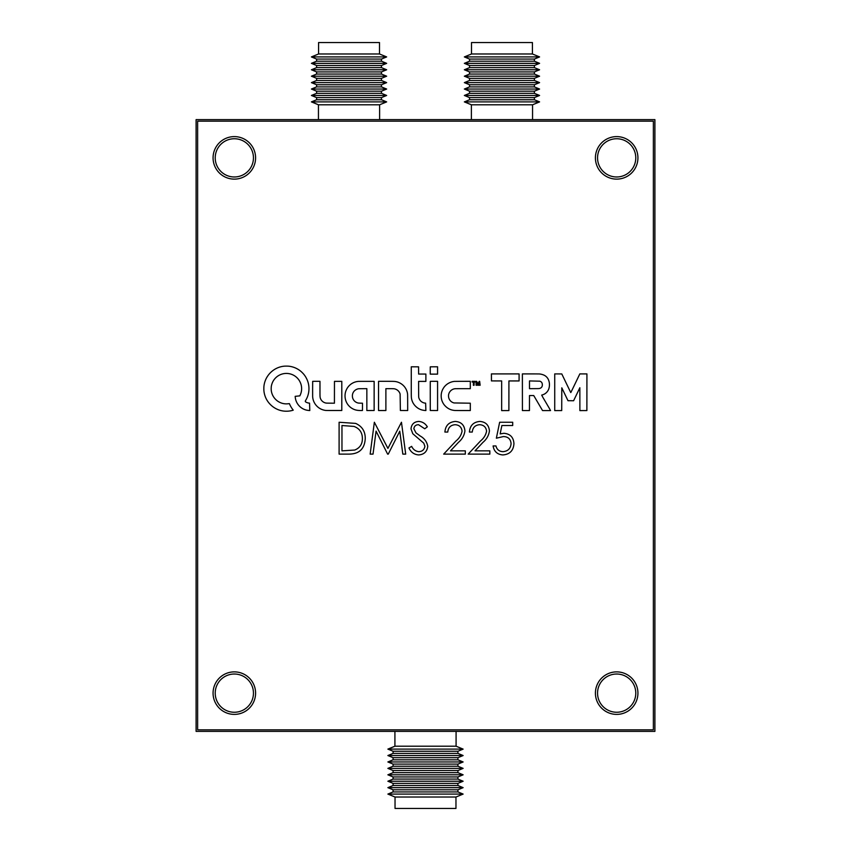 <?xml version="1.0" encoding="UTF-8"?>
<svg xmlns="http://www.w3.org/2000/svg" width="851" height="851" viewBox="0 0 851 851"><rect width="100%" height="100%" fill="white"/><g stroke="black" fill="none" stroke-linecap="round" stroke-linejoin="round"><path stroke-width="1.28" d="M234.333 138.745A19.116 19.116 0 0 0 215.218 157.861A19.116 19.116 0 0 0 234.333 176.976A19.116 19.116 0 0 0 253.449 157.861A19.116 19.116 0 0 0 234.333 138.745M234.333 674.024A19.116 19.116 0 0 0 215.218 693.139A19.116 19.116 0 0 0 234.333 712.255A19.116 19.116 0 0 0 253.449 693.139A19.116 19.116 0 0 0 234.333 674.024M616.667 674.024A19.116 19.116 0 0 0 597.551 693.139A19.116 19.116 0 0 0 616.667 712.255A19.116 19.116 0 0 0 635.782 693.139A19.116 19.116 0 0 0 616.667 674.024M616.667 138.745A19.116 19.116 0 0 0 597.551 157.861A19.116 19.116 0 0 0 616.667 176.976A19.116 19.116 0 0 0 635.782 157.861A19.116 19.116 0 0 0 616.667 138.745M654.898 119.629L196.102 119.629L196.102 731.371L654.898 731.371L654.898 119.629M455.966 797.025L395.034 797.025L395.034 808.45L455.966 808.45L455.966 797.025L463.125 794.079L387.875 794.079L395.034 797.025M393.077 791.93L393.077 789.792L457.923 789.792L457.923 791.93L393.077 791.93L387.875 794.079M457.923 791.93L463.125 794.079M457.923 789.792L463.125 787.654L387.875 787.654L393.077 789.792M393.077 785.505L393.077 783.367L457.923 783.367L457.923 785.505L393.077 785.505L387.875 787.654M457.923 785.505L463.125 787.654M457.923 783.367L463.125 781.229L387.875 781.229L393.077 783.367M393.077 779.09L393.077 776.942L457.923 776.942L457.923 779.09L393.077 779.09L387.875 781.229M457.923 779.09L463.125 781.229M457.923 776.942L463.125 774.804L387.875 774.804L393.077 776.942M393.077 772.665L393.077 770.527L457.923 770.527L457.923 772.665L393.077 772.665L387.875 774.804M457.923 772.665L463.125 774.804M457.923 770.527L463.125 768.379L387.875 768.379L393.077 770.527M393.077 766.24L393.077 764.102L457.923 764.102L457.923 766.24L393.077 766.24L387.875 768.379M457.923 766.24L463.125 768.379M457.923 764.102L463.125 761.953L387.875 761.953L393.077 764.102M393.077 759.815L393.077 757.677L457.923 757.677L457.923 759.815L393.077 759.815L387.875 761.953M457.923 759.815L463.125 761.953M457.923 757.677L463.125 755.539L387.875 755.539L393.077 757.677M393.077 753.39L393.077 751.252L457.923 751.252L457.923 753.39L393.077 753.39L387.875 755.539M457.923 753.39L463.125 755.539M457.923 751.252L463.125 749.114L387.875 749.114L393.077 751.252M456.083 731.371L456.083 746.21L394.917 746.21L387.875 749.114M456.083 746.21L463.125 749.114M394.917 731.371L394.917 746.21M471.507 53.975L532.428 53.975L532.428 42.55L471.507 42.55L471.507 53.975L464.348 56.921L539.587 56.921L532.428 53.975M534.385 59.07L534.385 61.208L469.55 61.208L469.55 59.07L534.385 59.07L539.587 56.921M469.55 59.07L464.348 56.921M469.55 61.208L464.348 63.346L539.587 63.346L534.385 61.208M534.385 65.495L534.385 67.633L469.55 67.633L469.55 65.495L534.385 65.495L539.587 63.346M469.55 65.495L464.348 63.346M469.55 67.633L464.348 69.771L539.587 69.771L534.385 67.633M534.385 71.909L534.385 74.058L469.55 74.058L469.55 71.909L534.385 71.909L539.587 69.771M469.55 71.909L464.348 69.771M469.55 74.058L464.348 76.196L539.587 76.196L534.385 74.058M534.385 78.335L534.385 80.473L469.55 80.473L469.55 78.335L534.385 78.335L539.587 76.196M469.55 78.335L464.348 76.196M469.55 80.473L464.348 82.621L539.587 82.621L534.385 80.473M534.385 84.76L534.385 86.898L469.55 86.898L469.55 84.76L534.385 84.76L539.587 82.621M469.55 84.76L464.348 82.621M469.55 86.898L464.348 89.047L539.587 89.047L534.385 86.898M534.385 91.185L534.385 93.323L469.55 93.323L469.55 91.185L534.385 91.185L539.587 89.047M469.55 91.185L464.348 89.047M469.55 93.323L464.348 95.461L539.587 95.461L534.385 93.323M534.385 97.61L534.385 99.748L469.55 99.748L469.55 97.61L534.385 97.61L539.587 95.461M469.55 97.61L464.348 95.461M469.55 99.748L464.348 101.886L539.587 101.886L534.385 99.748M471.38 119.629L471.38 104.79L532.556 104.79L539.587 101.886M471.38 104.79L464.348 101.886M532.556 119.629L532.556 104.79M318.572 53.975L379.493 53.975L379.493 42.55L318.572 42.55L318.572 53.975L311.413 56.921L386.652 56.921L379.493 53.975M381.45 59.07L381.45 61.208L316.615 61.208L316.615 59.07L381.45 59.07L386.652 56.921M316.615 59.07L311.413 56.921M316.615 61.208L311.413 63.346L386.652 63.346L381.45 61.208M381.45 65.495L381.45 67.633L316.615 67.633L316.615 65.495L381.45 65.495L386.652 63.346M316.615 65.495L311.413 63.346M316.615 67.633L311.413 69.771L386.652 69.771L381.45 67.633M381.45 71.909L381.45 74.058L316.615 74.058L316.615 71.909L381.45 71.909L386.652 69.771M316.615 71.909L311.413 69.771M316.615 74.058L311.413 76.196L386.652 76.196L381.45 74.058M381.45 78.335L381.45 80.473L316.615 80.473L316.615 78.335L381.45 78.335L386.652 76.196M316.615 78.335L311.413 76.196M316.615 80.473L311.413 82.621L386.652 82.621L381.45 80.473M381.45 84.76L381.45 86.898L316.615 86.898L316.615 84.76L381.45 84.76L386.652 82.621M316.615 84.76L311.413 82.621M316.615 86.898L311.413 89.047L386.652 89.047L381.45 86.898M381.45 91.185L381.45 93.323L316.615 93.323L316.615 91.185L381.45 91.185L386.652 89.047M316.615 91.185L311.413 89.047M316.615 93.323L311.413 95.461L386.652 95.461L381.45 93.323M381.45 97.61L381.45 99.748L316.615 99.748L316.615 97.61L381.45 97.61L386.652 95.461M316.615 97.61L311.413 95.461M316.615 99.748L311.413 101.886L386.652 101.886L381.45 99.748M318.444 119.629L318.444 104.79L379.62 104.79L386.652 101.886M318.444 104.79L311.413 101.886M379.62 119.629L379.62 104.79M548.352 410.597A363.76 363.76 0 0 0 548.363 410.597A85.589 85.589 0 0 0 549.597 410.586A317.37 317.37 0 0 0 550.554 410.576L549.267 408.235A1047.411 1047.411 0 0 0 547.81 405.746A2044.762 2044.762 0 0 0 546.087 402.8A4896.526 4896.526 0 0 1 544.353 399.864A2477.282 2477.282 0 0 1 542.895 397.396L541.693 395.087A0.808 0.808 0 0 0 541.949 395.045A41.071 41.071 0 0 0 542.683 394.8A25.073 25.073 0 0 0 543.427 394.524A8.148 8.148 0 0 0 543.97 394.29A8.978 8.978 0 0 0 545.3 393.513A9.542 9.542 0 0 0 548.906 388.545A12.637 12.637 0 0 0 549.278 386.875A13.797 13.797 0 0 0 549.438 385.099A14.329 14.329 0 0 0 549.374 383.301A12.063 12.063 0 0 0 548.427 379.695A8.818 8.818 0 0 0 543.523 374.951A14.244 14.244 0 0 0 539.725 373.993A6.308 6.308 0 0 0 539.109 373.951A450.232 450.232 0 0 0 537.055 373.929A423.851 423.851 0 0 0 534.332 373.908A1351.569 1351.569 0 0 0 530.684 373.908L522.376 373.908L522.418 410.576L529.45 410.576L529.492 395.545L533.737 395.555L542.544 410.576L546.565 410.597A363.76 363.76 0 0 0 548.352 410.597M570.787 392.556L570.755 392.534A0.798 0.798 0 0 1 570.702 392.449L569.393 389.747A3380.023 3380.023 0 0 1 567.947 386.737A6526.266 6526.266 0 0 1 566.234 383.184L561.788 373.94L554.724 373.908L554.724 410.608L561.724 410.576L561.798 387.822L567.989 400.704L573.595 400.747L579.85 387.737L579.882 410.608L586.882 410.576L586.924 373.908L579.829 373.908L575.329 383.28A2096.29 2096.29 0 0 1 573.223 387.63A378.897 378.897 0 0 1 571.861 390.418A1780.739 1780.739 0 0 1 570.819 392.534L570.787 392.556M360.643 410.522A26.689 26.689 0 0 0 361.111 410.522L362.452 410.49L362.483 403.214L360.558 403.172A62.283 62.283 0 0 1 359.675 403.14A25.051 25.051 0 0 1 358.984 403.108A16.531 16.531 0 0 1 358.452 403.066A2.596 2.596 0 0 1 358.122 403.012A8.031 8.031 0 0 1 356.25 402.321A7.106 7.106 0 0 1 353.452 399.725A7.574 7.574 0 0 1 352.654 397.938A4.829 4.829 0 0 1 352.495 397.236A10.691 10.691 0 0 1 352.399 395.481A5.468 5.468 0 0 1 352.463 394.736A7.074 7.074 0 0 1 355.941 389.705A7.936 7.936 0 0 1 357.941 388.875A3.532 3.532 0 0 1 358.431 388.779A8.723 8.723 0 0 1 359.069 388.737A35.933 35.933 0 0 1 360.133 388.705A867.924 867.924 0 0 1 362.696 388.684L366.845 388.652L366.845 410.533L374.142 410.49L374.142 381.365L366.536 381.354A930.143 930.143 0 0 0 363.568 381.354A560.181 560.181 0 0 0 360.962 381.365A1002.638 1002.638 0 0 0 358.739 381.386A5.936 5.936 0 0 0 358.239 381.408A14.393 14.393 0 0 0 346.272 390.024A14.116 14.116 0 0 0 345.059 394.949A15.18 15.18 0 0 0 345.346 398.917A14.456 14.456 0 0 0 353.942 409.363A13.584 13.584 0 0 0 356.048 410.054A15.775 15.775 0 0 0 358.399 410.427A26.689 26.689 0 0 0 360.643 410.522M478.102 384.226L478.102 384.226A189.624 189.624 0 0 1 477.932 383.812A33.636 33.636 0 0 1 477.762 383.344A65.506 65.506 0 0 1 477.571 382.79L476.592 381.344A4.734 4.734 0 0 0 476.369 381.333A1 1 0 0 0 476.22 381.344L476.06 381.493A135.086 135.086 0 0 0 476.06 382.035A51.326 51.326 0 0 0 476.049 382.663A91.376 91.376 0 0 0 476.06 383.386L476.081 385.258L476.762 385.258L476.847 382.663L478.39 385.312L479.368 382.567L479.443 385.258L480.134 385.258L479.656 381.344A1.766 1.766 0 0 0 479.304 381.354L479.134 381.471A1.276 1.276 0 0 0 478.996 381.748A208.091 208.091 0 0 0 478.549 383.024A45.741 45.741 0 0 1 478.39 383.482A23.551 23.551 0 0 1 478.251 383.875A111.045 111.045 0 0 1 478.124 384.216L478.102 384.226M286.34 411.214A24.488 24.488 0 0 0 288.893 411.086A21.732 21.732 0 0 0 291.138 410.725A12.339 12.339 0 0 0 291.585 410.629A50.911 50.911 0 0 0 292.223 410.459A55.815 55.815 0 0 0 292.85 410.288A5.755 5.755 0 0 0 293.191 410.193L293.212 410.139A2.085 2.085 0 0 0 293.116 409.98A3.361 3.361 0 0 0 292.957 409.756A12.861 12.861 0 0 0 292.723 409.448A17.126 17.126 0 0 1 291.872 408.289A26.785 26.785 0 0 1 290.244 405.512A16.403 16.403 0 0 1 289.648 404.225A15.967 15.967 0 0 0 289.563 404.012A9.914 9.914 0 0 0 289.478 403.831A14.754 14.754 0 0 0 289.414 403.682L289.351 403.629A5.872 5.872 0 0 0 289.18 403.64A4.064 4.064 0 0 0 288.968 403.661A7.159 7.159 0 0 0 288.734 403.693A5.01 5.01 0 0 1 288.415 403.736A22.488 22.488 0 0 1 287.957 403.789A25.105 25.105 0 0 1 287.436 403.821A21.413 21.413 0 0 1 286.936 403.853A15.446 15.446 0 0 1 285.074 403.821A14.307 14.307 0 0 1 281.511 403.076A16.212 16.212 0 0 1 279.766 402.353A17.424 17.424 0 0 1 278.66 401.768A13.212 13.212 0 0 1 276.756 400.438A17.637 17.637 0 0 1 275.82 399.598A15.595 15.595 0 0 1 274.139 397.683A14.956 14.956 0 0 1 271.852 393.183A15.882 15.882 0 0 1 271.299 390.683A10.542 10.542 0 0 1 271.192 389.545A22.53 22.53 0 0 1 271.278 386.78A9.744 9.744 0 0 1 271.448 385.684A16.563 16.563 0 0 1 272.075 383.482A15.201 15.201 0 0 1 289.531 373.759A14.669 14.669 0 0 1 292.372 374.653A15.392 15.392 0 0 1 299.201 380.418A10.882 10.882 0 0 1 299.648 381.174A19.456 19.456 0 0 1 300.52 383.014A13.042 13.042 0 0 1 300.85 383.886A15.084 15.084 0 0 1 300.19 395.087L299.839 395.853L295.191 396.343A6.265 6.265 0 0 0 295.223 396.949A19.669 19.669 0 0 0 295.318 397.757A20.732 20.732 0 0 0 295.457 398.598A12.467 12.467 0 0 0 295.605 399.332A14.861 14.861 0 0 0 303.233 408.937A15.424 15.424 0 0 0 304.626 409.544A13.488 13.488 0 0 0 306.02 410.001A14.318 14.318 0 0 0 307.498 410.31A19.977 19.977 0 0 0 309.126 410.49L309.796 410.544L309.551 403.161A18.626 18.626 0 0 0 309.413 403.151L309.19 403.119A146.106 146.106 0 0 0 308.934 403.087A148.744 148.744 0 0 0 308.668 403.044A5.68 5.68 0 0 1 307.796 402.863A8.297 8.297 0 0 1 306.02 402.119A4.681 4.681 0 0 1 305.328 401.64L305.381 400.853A22.2 22.2 0 0 0 308.679 392.215A22.732 22.732 0 0 0 308.232 382.95A21.413 21.413 0 0 0 307.509 380.716A23.456 23.456 0 0 0 305.349 376.429A22.147 22.147 0 0 0 303.967 374.504A15.744 15.744 0 0 0 303.307 373.727A33.551 33.551 0 0 0 301.562 371.961A15.382 15.382 0 0 0 300.807 371.291A23.445 23.445 0 0 0 298.127 369.377A22.434 22.434 0 0 0 292.17 366.834A22.977 22.977 0 0 0 288.957 366.217A13.137 13.137 0 0 0 287.861 366.143A45.486 45.486 0 0 0 284.83 366.143A12.574 12.574 0 0 0 283.745 366.228A23.147 23.147 0 0 0 280.149 366.951A22.296 22.296 0 0 0 273.607 370.057A22.945 22.945 0 0 0 268.182 375.323A22.413 22.413 0 0 0 263.959 386.067A15.031 15.031 0 0 0 263.874 387.205A37.88 37.88 0 0 0 263.874 390.098A14.265 14.265 0 0 0 263.959 391.226A23.168 23.168 0 0 0 264.714 394.96A22.115 22.115 0 0 0 267.98 401.704A23.158 23.158 0 0 0 270.448 404.608A24.498 24.498 0 0 0 271.841 405.884A21.424 21.424 0 0 0 274.788 408.001A23.413 23.413 0 0 0 276.426 408.895A27.126 27.126 0 0 0 277.82 409.533A20.488 20.488 0 0 0 280.532 410.459A25.083 25.083 0 0 0 282 410.799A19.903 19.903 0 0 0 284.202 411.118A24.488 24.488 0 0 0 286.34 411.214M616.667 671.875A21.254 21.254 0 0 0 595.413 693.139A21.254 21.254 0 0 0 616.667 714.393A21.254 21.254 0 0 0 637.931 693.139A21.254 21.254 0 0 0 616.667 671.875M234.333 136.607A21.254 21.254 0 0 0 213.069 157.861A21.254 21.254 0 0 0 234.333 179.125A21.254 21.254 0 0 0 255.587 157.861A21.254 21.254 0 0 0 234.333 136.607M616.667 136.607A21.254 21.254 0 0 0 595.413 157.861A21.254 21.254 0 0 0 616.667 179.125A21.254 21.254 0 0 0 637.931 157.861A21.254 21.254 0 0 0 616.667 136.607M234.333 671.875A21.254 21.254 0 0 0 213.069 693.139A21.254 21.254 0 0 0 234.333 714.393A21.254 21.254 0 0 0 255.587 693.139A21.254 21.254 0 0 0 234.333 671.875M312.679 381.376L312.625 389.045A4951.958 4951.958 0 0 0 312.647 396.119A12.265 12.265 0 0 0 312.711 397.321A14.85 14.85 0 0 0 320.657 408.916A15.329 15.329 0 0 0 325.359 410.395A5.149 5.149 0 0 0 325.986 410.448A152.467 152.467 0 0 0 327.571 410.48A256.874 256.874 0 0 0 329.965 410.49A1754.305 1754.305 0 0 0 333.922 410.49L341.804 410.49L341.804 381.365L334.464 381.365L334.422 403.204L330.348 403.172A605.604 605.604 0 0 1 328.06 403.151A49.167 49.167 0 0 1 326.901 403.119A16.052 16.052 0 0 1 326.178 403.076A3.255 3.255 0 0 1 325.71 403.002A7.446 7.446 0 0 1 320.976 399.566A6.659 6.659 0 0 1 320.242 397.789A5.734 5.734 0 0 1 320.082 396.906A18.988 18.988 0 0 1 320.008 395.704A77.005 77.005 0 0 1 319.976 393.651A1754.049 1754.049 0 0 1 319.976 388.801L319.965 381.322L316.349 381.322A263.714 263.714 0 0 0 314.955 381.322A137.011 137.011 0 0 0 313.774 381.333A994.319 994.319 0 0 0 312.732 381.354L312.679 381.376M392.439 388.684A99.95 99.95 0 0 1 393.492 388.716A5.085 5.085 0 0 1 393.949 388.747A7.478 7.478 0 0 1 399.225 392.066A7.819 7.819 0 0 1 400.119 394.056L400.374 410.49L407.682 410.533L407.661 402.3A2858.605 2858.605 0 0 0 407.629 396.268A43.497 43.497 0 0 0 407.586 394.428A9.031 9.031 0 0 0 407.448 393.279A13.478 13.478 0 0 0 407.172 392.024A14.393 14.393 0 0 0 399.757 382.95A14.159 14.159 0 0 0 396.013 381.642A11.531 11.531 0 0 0 394.821 381.461A24.019 24.019 0 0 0 393.364 381.376A83.621 83.621 0 0 0 391.035 381.333A1420.872 1420.872 0 0 0 386.024 381.322L378.546 381.322L378.546 410.533L385.886 410.533L385.886 388.662L389.577 388.662A210.931 210.931 0 0 1 391.12 388.673A111.194 111.194 0 0 1 392.439 388.684M430.276 381.418L430.255 385.748A3019.997 3019.997 0 0 0 430.255 390.439A5892.973 5892.973 0 0 0 430.255 396.002L430.276 410.49L437.574 410.533L437.574 381.322L433.946 381.322A425.106 425.106 0 0 0 432.095 381.322A47.922 47.922 0 0 0 431.053 381.344A63.038 63.038 0 0 0 430.351 381.365L430.276 381.418M454.37 381.408A13.52 13.52 0 0 0 451.721 381.918A14.967 14.967 0 0 0 446.807 384.418A14.329 14.329 0 0 0 444.807 386.29A13.797 13.797 0 0 0 443.679 387.758A15.637 15.637 0 0 0 441.967 391.152A13.137 13.137 0 0 0 441.478 392.907A15.85 15.85 0 0 0 441.318 393.779A11.733 11.733 0 0 0 441.222 394.598A12.669 12.669 0 0 0 441.18 395.449A21.754 21.754 0 0 0 441.19 396.417A16.775 16.775 0 0 0 441.329 398.034A12.946 12.946 0 0 0 442.063 400.981A16.169 16.169 0 0 0 442.711 402.449A17.169 17.169 0 0 0 443.265 403.47A11.148 11.148 0 0 0 443.828 404.331A11.882 11.882 0 0 0 444.488 405.172A22.073 22.073 0 0 0 445.339 406.087A15.254 15.254 0 0 0 447.339 407.82A13.786 13.786 0 0 0 452.019 410.012A15.85 15.85 0 0 0 454.668 410.459A10.595 10.595 0 0 0 455.37 410.49A445.53 445.53 0 0 0 457.391 410.512A417.681 417.681 0 0 0 459.923 410.533A871.03 871.03 0 0 0 462.976 410.533L470.305 410.533L470.305 403.204L454.009 402.949A8.425 8.425 0 0 1 452.189 402.215A6.946 6.946 0 0 1 449.541 399.651A7.914 7.914 0 0 1 448.775 397.874A5.276 5.276 0 0 1 448.626 397.194A9.499 9.499 0 0 1 448.52 395.566A5.308 5.308 0 0 1 448.583 394.853A7.308 7.308 0 0 1 454.902 388.747A5.393 5.393 0 0 1 455.466 388.705A319.04 319.04 0 0 1 457.264 388.684A324.497 324.497 0 0 1 459.668 388.673A1085.94 1085.94 0 0 1 462.944 388.662L470.305 388.662L470.305 381.322L462.721 381.333A921.25 921.25 0 0 0 459.753 381.344A564.043 564.043 0 0 0 457.136 381.365A935.175 935.175 0 0 0 454.913 381.386A7.106 7.106 0 0 0 454.37 381.408M418.649 454.934C414.118 454.562 410.884 452.232 408.959 447.966L411.65 446.36C413.097 449.424 415.426 451.2 418.649 451.668C422.266 451.541 424.341 449.743 424.883 446.264L423.745 443.137L412.778 433.723L411.001 428.872C411.501 424.213 414.118 421.734 418.852 421.436C422.543 421.756 425.372 423.553 427.34 426.83L424.755 428.787L418.532 424.702C415.799 424.766 414.246 426.106 413.863 428.744L415.958 432.861L420.245 436.031C424.426 438.371 426.925 441.797 427.745 446.307C427.096 451.658 424.064 454.53 418.649 454.934M479.656 424.702C475.177 425.075 472.709 427.521 472.273 432.063L469.412 432.063C469.943 425.585 473.401 422.053 479.804 421.436C485.676 421.873 488.889 425.032 489.431 430.914C488.793 435.457 486.644 439.276 482.985 442.339L475.007 450.849L489.836 450.849L489.836 454.115L468.188 454.115L480.538 440.935C483.793 438.318 485.804 435.063 486.57 431.17C486.07 427.128 483.762 424.979 479.656 424.702M430.34 366.824L430.266 366.898A994.319 994.319 0 0 0 430.255 367.94A137.011 137.011 0 0 0 430.244 369.121A263.714 263.714 0 0 0 430.234 370.515L430.234 374.132L437.574 374.132L437.574 366.792L433.957 366.792A263.714 263.714 0 0 0 432.563 366.802A137.011 137.011 0 0 0 431.383 366.813A994.319 994.319 0 0 0 430.34 366.824L430.266 366.898M411.278 392.928A133.096 133.096 0 0 0 411.32 396.215A21.169 21.169 0 0 0 411.448 398.034A11.074 11.074 0 0 0 411.735 399.555A15.01 15.01 0 0 0 412.363 401.47A13.701 13.701 0 0 0 414.363 404.885A16.137 16.137 0 0 0 415.756 406.406A15.158 15.158 0 0 0 417.788 408.065A13.605 13.605 0 0 0 420.022 409.288A14.137 14.137 0 0 0 422.49 410.097A17.807 17.807 0 0 0 425.213 410.49L425.883 410.544L425.628 403.161A4.606 4.606 0 0 0 425.5 403.14A20.296 20.296 0 0 0 425.319 403.119A22.605 22.605 0 0 0 425.106 403.097A19.03 19.03 0 0 0 424.904 403.076A5.617 5.617 0 0 1 423.638 402.81A7.85 7.85 0 0 1 421.171 401.438A6.287 6.287 0 0 1 419.82 399.896A10.786 10.786 0 0 1 419.054 398.406A5.883 5.883 0 0 1 418.82 397.725A3.127 3.127 0 0 1 418.724 397.13A16.658 16.658 0 0 1 418.671 396.204A92.344 92.344 0 0 1 418.649 394.481A4659.746 4659.746 0 0 1 418.628 389.258L418.607 381.397L425.883 381.397L425.883 374.057L418.618 374.057L418.575 366.834L411.278 366.792L411.278 381.854A9509.872 9509.872 0 0 0 411.278 392.928M348.984 454.115L339.102 454.115L339.102 422.256L355.654 423.404C362.111 426.319 365.313 431.372 365.249 438.584C364.643 448.849 359.228 454.019 348.984 454.115M197.623 121.161L197.623 729.839L653.377 729.839L653.377 121.161L197.623 121.161M472.145 381.322L472.145 382.014L473.369 382.014L473.369 385.312L474.092 385.258L474.135 382.014L475.315 381.365L472.145 381.322L475.315 381.365M491.41 373.908L491.452 380.908L501.654 380.94L501.654 410.608L508.887 410.576L508.919 380.94L519.089 380.94L519.089 373.908L491.41 373.908M499.643 422.256L512.706 422.256L512.706 425.521L501.877 425.521L500.154 433.904L503.909 433.287C510.228 433.85 513.568 437.329 513.94 443.711C513.44 450.668 509.738 454.413 502.824 454.934C497.282 454.498 494.037 451.498 493.101 445.945L495.963 445.945C496.867 449.583 499.207 451.487 502.994 451.668C507.941 451.221 510.643 448.53 511.079 443.584C510.632 439.02 508.068 436.68 503.388 436.552L496.367 438.191L499.643 422.256M455.147 424.702C450.668 425.075 448.2 427.521 447.764 432.063L444.903 432.063C445.435 425.585 448.892 422.053 455.296 421.436C461.168 421.873 464.38 425.032 464.923 430.914C464.284 435.457 462.136 439.276 458.476 442.339L450.498 450.849L465.327 450.849L465.327 454.115L443.679 454.115L456.03 440.935C459.285 438.318 461.295 435.063 462.061 431.17C461.561 427.128 459.253 424.979 455.147 424.702M373.025 454.115L370.153 454.115L374.355 422.256L387.918 448.403L401.459 422.256L405.693 454.115L402.821 454.115L399.768 431.191L388.269 454.115L387.62 454.115L376.078 431.138L373.025 454.115M341.964 425.521L341.964 450.849L354.729 450.041C359.845 447.988 362.398 444.169 362.388 438.584C362.356 432.553 359.558 428.5 353.995 426.415L341.964 425.521M474.092 385.258L474.135 382.014L475.315 381.971M508.887 410.576L508.919 380.94M477.773 385.258L478.39 385.312M579.882 410.608L586.882 410.576M541.715 382.503A3.01 3.01 0 0 0 540.938 381.727A4.606 4.606 0 0 0 539.832 381.184L529.492 380.94L529.492 388.673L534.247 388.641A944.631 944.631 0 0 0 536.992 388.62A60.506 60.506 0 0 0 538.289 388.599A18.669 18.669 0 0 0 539.066 388.556A2.393 2.393 0 0 0 539.502 388.481A4.936 4.936 0 0 0 540.736 387.971A3.117 3.117 0 0 0 542.161 386.12A4.904 4.904 0 0 0 542.183 383.535A3.127 3.127 0 0 0 541.715 382.503"/></g></svg>
